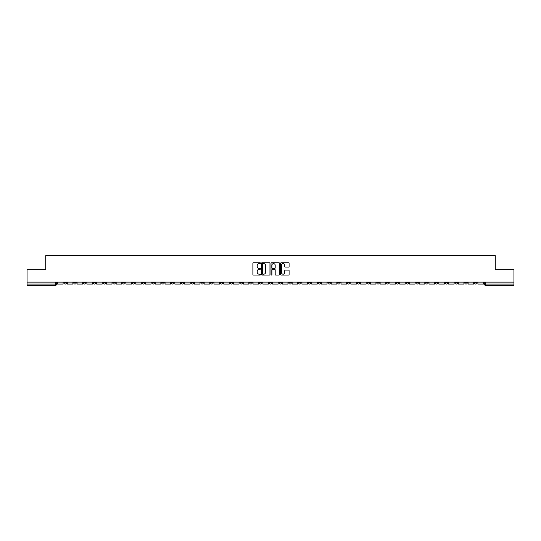 <?xml version="1.0" encoding="UTF-8"?>
<svg xmlns="http://www.w3.org/2000/svg" width="541" height="541" viewBox="0 0 541 541"><rect width="100%" height="100%" fill="white"/><g stroke="black" fill="none" stroke-linecap="round" stroke-linejoin="round"><path stroke-width="0.81" d="M260.471 263.183A0.433 0.433 0 0 0 260.045 262.75L253.506 262.75A0.615 0.615 0 0 0 252.89 263.366L252.89 274.436A0.615 0.615 0 0 0 253.506 275.051L260.045 275.051A0.433 0.433 0 0 0 260.471 274.625A0.433 0.433 0 0 0 260.045 274.192L259.2 274.192A1.968 1.968 0 0 1 257.232 272.224L257.232 271.298A1.968 1.968 0 0 1 259.2 269.33L260.045 269.33A0.433 0.433 0 0 0 260.471 268.904A0.433 0.433 0 0 0 260.045 268.471L259.2 268.471A1.968 1.968 0 0 1 257.232 266.503L257.232 265.584A1.968 1.968 0 0 1 259.2 263.609L260.045 263.609A0.433 0.433 0 0 0 260.471 263.183M386.551 282.125L386.551 282.815L389.06 282.815A1.251 1.251 0 0 1 387.809 284.066A1.251 1.251 0 0 1 386.551 282.815L386.551 282.125M327.9 282.125L327.9 282.815L330.409 282.815A1.251 1.251 0 0 1 329.151 284.066A1.251 1.251 0 0 1 327.9 282.815L327.9 282.125M318.122 282.125L318.122 282.815L320.63 282.815A1.251 1.251 0 0 1 319.379 284.066A1.251 1.251 0 0 1 318.122 282.815L318.122 282.125M259.47 282.125L259.47 282.815L261.979 282.815A1.251 1.251 0 0 1 260.721 284.066A1.251 1.251 0 0 1 259.47 282.815L259.47 282.125M249.699 282.125L249.699 282.815L252.201 282.815A1.251 1.251 0 0 1 250.95 284.066A1.251 1.251 0 0 1 249.699 282.815L249.699 282.125M239.92 282.125L239.92 282.815L242.429 282.815A1.251 1.251 0 0 1 241.171 284.066A1.251 1.251 0 0 1 239.92 282.815L239.92 282.125M220.37 282.125L220.37 282.815L222.878 282.815A1.251 1.251 0 0 1 221.621 284.066A1.251 1.251 0 0 1 220.37 282.815L220.37 282.125M200.819 282.815L200.819 282.125L200.819 282.815A1.251 1.251 0 0 0 202.07 284.066A1.251 1.251 0 0 1 200.819 282.815L203.321 282.815A1.251 1.251 0 0 1 202.07 284.066A1.251 1.251 0 0 0 203.321 282.815L203.321 282.125L203.321 282.815M191.041 282.815L191.041 282.125L191.041 282.815A1.251 1.251 0 0 0 192.298 284.066A1.251 1.251 0 0 1 191.041 282.815L193.55 282.815A1.251 1.251 0 0 1 192.298 284.066M181.269 282.815L181.269 282.125L181.269 282.815A1.251 1.251 0 0 0 182.52 284.066A1.251 1.251 0 0 1 181.269 282.815L183.771 282.815A1.251 1.251 0 0 1 182.52 284.066A1.251 1.251 0 0 0 183.771 282.815L183.771 282.125L183.771 282.815M171.49 282.125L171.49 282.815L173.999 282.815A1.251 1.251 0 0 1 172.741 284.066A1.251 1.251 0 0 1 171.49 282.815L171.49 282.125M161.718 282.125L161.718 282.815L164.221 282.815A1.251 1.251 0 0 1 162.969 284.066A1.251 1.251 0 0 1 161.718 282.815L161.718 282.125M151.94 282.125L151.94 282.815L154.449 282.815A1.251 1.251 0 0 1 153.191 284.066A1.251 1.251 0 0 1 151.94 282.815L151.94 282.125M142.161 282.815L142.161 282.125L142.161 282.815A1.251 1.251 0 0 0 143.419 284.066A1.251 1.251 0 0 1 142.161 282.815L144.67 282.815A1.251 1.251 0 0 1 143.419 284.066M122.611 282.815L122.611 282.125L122.611 282.815A1.251 1.251 0 0 0 123.869 284.066A1.251 1.251 0 0 1 122.611 282.815L125.12 282.815A1.251 1.251 0 0 1 123.869 284.066A1.251 1.251 0 0 0 125.12 282.815L125.12 282.125L125.12 282.815M112.839 282.815L112.839 282.125L112.839 282.815A1.251 1.251 0 0 0 114.09 284.066A1.251 1.251 0 0 1 112.839 282.815L115.341 282.815A1.251 1.251 0 0 1 114.09 284.066A1.251 1.251 0 0 0 115.341 282.815L115.341 282.125L115.341 282.815M103.061 282.815L103.061 282.125L103.061 282.815A1.251 1.251 0 0 0 104.312 284.066A1.251 1.251 0 0 1 103.061 282.815L105.569 282.815A1.251 1.251 0 0 1 104.312 284.066A1.251 1.251 0 0 0 105.569 282.815L105.569 282.125L105.569 282.815M93.289 282.815L93.289 282.125L93.289 282.815A1.251 1.251 0 0 0 94.54 284.066A1.251 1.251 0 0 1 93.289 282.815L95.791 282.815A1.251 1.251 0 0 1 94.54 284.066M83.51 282.815L83.51 282.125L83.51 282.815A1.251 1.251 0 0 0 84.761 284.066A1.251 1.251 0 0 1 83.51 282.815L86.019 282.815A1.251 1.251 0 0 1 84.761 284.066A1.251 1.251 0 0 0 86.019 282.815L86.019 282.125L86.019 282.815M73.732 282.815L73.732 282.125L73.732 282.815A1.251 1.251 0 0 0 74.989 284.066A1.251 1.251 0 0 1 73.732 282.815L76.24 282.815A1.251 1.251 0 0 1 74.989 284.066A1.251 1.251 0 0 0 76.24 282.815L76.24 282.125L76.24 282.815M288.475 267.085A0.615 0.615 0 0 0 289.09 266.47L289.09 263.366A0.615 0.615 0 0 0 288.475 262.75L281.219 262.75A0.615 0.615 0 0 0 280.603 263.366L280.603 274.436A0.615 0.615 0 0 0 281.219 275.051L288.475 275.051A0.615 0.615 0 0 0 289.09 274.436L289.09 270.683A0.615 0.615 0 0 0 288.475 270.074L285.371 270.074A0.615 0.615 0 0 0 284.755 270.683L284.755 272.549A1.643 1.643 0 0 1 283.112 274.192A1.643 1.643 0 0 1 281.462 272.549L281.462 265.259A1.643 1.643 0 0 1 283.112 263.609A1.643 1.643 0 0 1 284.755 265.259L284.755 266.47A0.615 0.615 0 0 0 285.371 267.085L288.475 267.085M27.05 282.125L27.05 269.655L45.721 269.655L45.721 255.677L495.279 255.677L495.279 269.655L513.95 269.655L513.95 282.125L27.05 282.125L27.05 284.066L56.69 284.066L56.69 282.125L56.69 284.066A1.251 1.251 0 0 1 55.439 285.323L27.05 285.323L27.05 284.066M269.959 263.366A0.615 0.615 0 0 0 269.344 262.75L262.087 262.75A0.615 0.615 0 0 0 261.472 263.366L261.472 274.436A0.615 0.615 0 0 0 262.087 275.051L269.344 275.051A0.615 0.615 0 0 0 269.959 274.436L269.959 263.366M271.656 262.75L278.913 262.75A0.615 0.615 0 0 1 279.528 263.366L279.528 274.436A0.615 0.615 0 0 1 278.913 275.051L275.802 275.051A0.615 0.615 0 0 1 275.193 274.436L275.193 269.945A0.615 0.615 0 0 0 274.578 269.33L272.515 269.33A0.615 0.615 0 0 0 271.9 269.945L271.9 274.625A0.433 0.433 0 0 1 271.467 275.051A0.433 0.433 0 0 1 271.041 274.625L271.041 263.366A0.615 0.615 0 0 1 271.656 262.75M484.31 282.125L484.31 284.066L513.95 284.066L513.95 285.323L485.561 285.323A1.251 1.251 0 0 1 484.31 284.066M513.95 282.125L513.95 284.066M477.04 282.125L477.04 282.815A1.251 1.251 0 0 1 475.789 284.066A1.251 1.251 0 0 1 474.531 282.815L477.04 282.815M474.531 282.125L474.531 282.815M467.268 282.125L467.268 282.815A1.251 1.251 0 0 1 466.011 284.066A1.251 1.251 0 0 1 464.76 282.815A1.251 1.251 0 0 0 466.011 284.066A1.251 1.251 0 0 0 467.268 282.815L464.76 282.815L464.76 282.125M457.49 282.125L457.49 282.815A1.251 1.251 0 0 1 456.239 284.066A1.251 1.251 0 0 1 454.981 282.815L457.49 282.815M454.981 282.125L454.981 282.815M447.711 282.125L447.711 282.815A1.251 1.251 0 0 1 446.46 284.066A1.251 1.251 0 0 1 445.209 282.815L447.711 282.815M445.209 282.125L445.209 282.815M437.94 282.815L437.94 282.125L437.94 282.815A1.251 1.251 0 0 1 436.688 284.066A1.251 1.251 0 0 1 435.431 282.815L437.94 282.815A1.251 1.251 0 0 1 436.688 284.066M435.431 282.125L435.431 282.815M428.161 282.125L428.161 282.815A1.251 1.251 0 0 1 426.91 284.066A1.251 1.251 0 0 1 425.659 282.815A1.251 1.251 0 0 0 426.91 284.066M425.659 282.125L425.659 282.815L428.161 282.815M418.389 282.125L418.389 282.815A1.251 1.251 0 0 1 417.131 284.066A1.251 1.251 0 0 1 415.88 282.815L418.389 282.815A1.251 1.251 0 0 1 417.131 284.066M415.88 282.125L415.88 282.815M408.611 282.125L408.611 282.815A1.251 1.251 0 0 1 407.359 284.066A1.251 1.251 0 0 1 406.108 282.815A1.251 1.251 0 0 0 407.359 284.066M406.108 282.125L406.108 282.815L408.611 282.815M398.839 282.125L398.839 282.815A1.251 1.251 0 0 1 397.581 284.066A1.251 1.251 0 0 1 396.33 282.815L398.839 282.815M396.33 282.125L396.33 282.815M389.06 282.125L389.06 282.815A1.251 1.251 0 0 1 387.809 284.066M379.282 282.125L379.282 282.815A1.251 1.251 0 0 1 378.031 284.066A1.251 1.251 0 0 1 376.779 282.815L379.282 282.815M376.779 282.125L376.779 282.815M369.51 282.125L369.51 282.815A1.251 1.251 0 0 1 368.259 284.066A1.251 1.251 0 0 1 367.001 282.815L369.51 282.815M367.001 282.125L367.001 282.815M359.731 282.125L359.731 282.815A1.251 1.251 0 0 1 358.48 284.066A1.251 1.251 0 0 1 357.229 282.815A1.251 1.251 0 0 0 358.48 284.066M357.229 282.125L357.229 282.815L359.731 282.815M349.959 282.125L349.959 282.815A1.251 1.251 0 0 1 348.702 284.066A1.251 1.251 0 0 1 347.45 282.815L349.959 282.815M347.45 282.125L347.45 282.815M340.181 282.125L340.181 282.815A1.251 1.251 0 0 1 338.93 284.066A1.251 1.251 0 0 1 337.679 282.815L340.181 282.815M337.679 282.125L337.679 282.815M330.409 282.125L330.409 282.815M320.63 282.125L320.63 282.815L320.63 282.125M310.859 282.125L310.859 282.815A1.251 1.251 0 0 1 309.601 284.066A1.251 1.251 0 0 1 308.35 282.815L310.859 282.815M308.35 282.125L308.35 282.815M301.08 282.125L301.08 282.815A1.251 1.251 0 0 1 299.829 284.066A1.251 1.251 0 0 1 298.571 282.815L301.08 282.815M298.571 282.125L298.571 282.815M291.301 282.125L291.301 282.815A1.251 1.251 0 0 1 290.05 284.066A1.251 1.251 0 0 1 288.799 282.815L291.301 282.815M288.799 282.125L288.799 282.815M281.53 282.125L281.53 282.815A1.251 1.251 0 0 1 280.279 284.066A1.251 1.251 0 0 1 279.021 282.815L281.53 282.815M279.021 282.125L279.021 282.815M271.751 282.125L271.751 282.815A1.251 1.251 0 0 1 270.5 284.066A1.251 1.251 0 0 1 269.249 282.815L271.751 282.815M269.249 282.125L269.249 282.815M261.979 282.125L261.979 282.815A1.251 1.251 0 0 1 260.721 284.066M252.201 282.125L252.201 282.815M242.429 282.815L242.429 282.125L242.429 282.815A1.251 1.251 0 0 1 241.171 284.066M232.65 282.125L232.65 282.815A1.251 1.251 0 0 1 231.399 284.066A1.251 1.251 0 0 1 230.141 282.815A1.251 1.251 0 0 0 231.399 284.066A1.251 1.251 0 0 0 232.65 282.815L230.141 282.815L230.141 282.125M222.878 282.815L222.878 282.125L222.878 282.815A1.251 1.251 0 0 1 221.621 284.066M213.1 282.125L213.1 282.815A1.251 1.251 0 0 1 211.849 284.066A1.251 1.251 0 0 1 210.591 282.815A1.251 1.251 0 0 0 211.849 284.066M210.591 282.125L210.591 282.815L213.1 282.815M193.55 282.125L193.55 282.815L193.55 282.125M173.999 282.815L173.999 282.125L173.999 282.815A1.251 1.251 0 0 1 172.741 284.066M164.221 282.815L164.221 282.125L164.221 282.815A1.251 1.251 0 0 1 162.969 284.066M154.449 282.815L154.449 282.125L154.449 282.815A1.251 1.251 0 0 1 153.191 284.066M144.67 282.125L144.67 282.815L144.67 282.125M134.892 282.815L134.892 282.125L134.892 282.815A1.251 1.251 0 0 1 133.641 284.066A1.251 1.251 0 0 1 132.389 282.815L134.892 282.815A1.251 1.251 0 0 1 133.641 284.066M132.389 282.125L132.389 282.815M95.791 282.125L95.791 282.815L95.791 282.125M66.469 282.125L66.469 282.815A1.251 1.251 0 0 1 65.211 284.066A1.251 1.251 0 0 1 63.96 282.815A1.251 1.251 0 0 0 65.211 284.066A1.251 1.251 0 0 0 66.469 282.815L66.469 282.125M63.96 282.125L63.96 282.815L66.469 282.815M55.439 282.125L55.439 285.323A1.251 1.251 0 0 0 56.69 284.066M262.764 263.609A0.433 0.433 0 0 0 262.338 264.042L262.338 273.76A0.433 0.433 0 0 0 262.764 274.192L263.656 274.192A1.968 1.968 0 0 0 265.624 272.224L265.624 265.584A1.968 1.968 0 0 0 263.656 263.609L262.764 263.609M275.193 265.286A1.643 1.643 0 0 0 273.543 263.643A1.643 1.643 0 0 0 271.9 265.286L271.9 267.856A0.615 0.615 0 0 0 272.515 268.471L274.578 268.471A0.615 0.615 0 0 0 275.193 267.856L275.193 265.286M63.114 282.125L63.114 284.066L57.535 284.066L57.535 282.125M72.886 282.125L72.886 284.066L67.314 284.066L67.314 282.125M82.665 282.125L82.665 284.066L77.086 284.066L77.086 282.125M92.437 282.125L92.437 284.066L86.864 284.066L86.864 282.125M102.215 282.125L102.215 284.066L96.636 284.066L96.636 282.125M111.994 282.125L111.994 284.066L106.415 284.066L106.415 282.125M121.766 282.125L121.766 284.066L116.187 284.066L116.187 282.125M131.544 282.125L131.544 284.066L125.965 284.066L125.965 282.125M141.316 282.125L141.316 284.066L135.744 284.066L135.744 282.125M151.095 282.125L151.095 284.066L145.515 284.066L145.515 282.125M160.866 282.125L160.866 284.066L155.294 284.066L155.294 282.125M170.645 282.125L170.645 284.066L165.066 284.066L165.066 282.125M180.424 282.125L180.424 284.066L174.844 284.066L174.844 282.125M190.195 282.125L190.195 284.066L184.616 284.066L184.616 282.125M199.974 282.125L199.974 284.066L194.395 284.066L194.395 282.125M209.746 282.125L209.746 284.066L204.173 284.066L204.173 282.125M219.524 282.125L219.524 284.066L213.945 284.066L213.945 282.125M229.296 282.125L229.296 284.066L223.724 284.066L223.724 282.125M239.075 282.125L239.075 284.066L233.496 284.066L233.496 282.125M248.846 282.125L248.846 284.066L243.274 284.066L243.274 282.125M258.625 282.125L258.625 284.066L253.046 284.066L253.046 282.125M268.404 282.125L268.404 284.066L262.825 284.066L262.825 282.125M278.175 282.125L278.175 284.066L272.596 284.066L272.596 282.125M287.954 282.125L287.954 284.066L282.375 284.066L282.375 282.125M297.726 282.125L297.726 284.066L292.154 284.066L292.154 282.125M307.504 282.125L307.504 284.066L301.925 284.066L301.925 282.125M317.276 282.125L317.276 284.066L311.704 284.066L311.704 282.125M327.055 282.125L327.055 284.066L321.476 284.066L321.476 282.125M336.827 282.125L336.827 284.066L331.254 284.066L331.254 282.125M346.605 282.125L346.605 284.066L341.026 284.066L341.026 282.125M356.384 282.125L356.384 284.066L350.805 284.066L350.805 282.125M366.156 282.125L366.156 284.066L360.577 284.066L360.577 282.125M375.934 282.125L375.934 284.066L370.355 284.066L370.355 282.125M385.706 282.125L385.706 284.066L380.134 284.066L380.134 282.125M395.485 282.125L395.485 284.066L389.905 284.066L389.905 282.125M405.256 282.125L405.256 284.066L399.684 284.066L399.684 282.125M415.035 282.125L415.035 284.066L409.456 284.066L409.456 282.125M424.813 282.125L424.813 284.066L419.234 284.066L419.234 282.125M434.585 282.125L434.585 284.066L429.006 284.066L429.006 282.125M444.364 282.125L444.364 284.066L438.785 284.066L438.785 282.125M454.136 282.125L454.136 284.066L448.563 284.066L448.563 282.125M463.914 282.125L463.914 284.066L458.335 284.066L458.335 282.125M473.686 282.125L473.686 284.066L468.114 284.066L468.114 282.125M483.465 282.125L483.465 284.066L477.886 284.066L477.886 282.125M485.561 282.125L485.561 285.323"/></g></svg>
